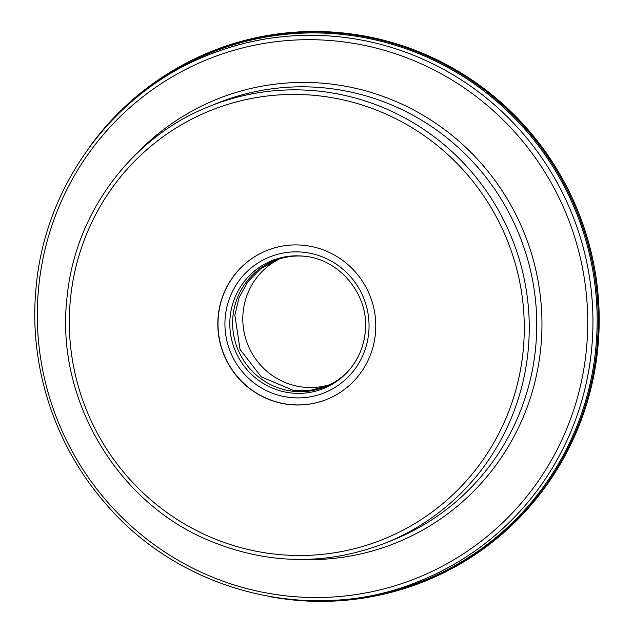 <?xml version="1.0" encoding="UTF-8"?>
<svg xmlns="http://www.w3.org/2000/svg" width="633" height="633" viewBox="0 0 633 633"><rect width="100%" height="100%" fill="white"/><g stroke="black" fill="none" stroke-linecap="round" stroke-linejoin="round"><path stroke-width="0.95" d="M379.792 595.044L380.631 594.862A285.594 280.34 -112 0 0 598.106 294.82A285.594 280.34 -112 0 0 169.604 72.573L168.876 73.024A285.443 280.197 68 0 1 597.156 295.152A285.443 280.197 68 0 1 379.792 595.044A285.443 280.197 68 0 1 270.386 596.745M88.992 147.806A285.443 280.197 68 0 1 168.876 73.024M218.25 315.543A80.249 78.777 -112 0 0 326.865 399.368A80.249 78.777 -112 0 0 375.353 334.374A80.249 78.777 -112 0 0 266.738 250.549A80.249 78.777 -112 0 0 218.25 315.543M326.96 399.328A80.249 78.777 68 0 1 218.44 315.463A80.249 78.777 68 0 1 266.833 250.51M303.769 256.191A68.024 66.774 -112 0 0 274.081 260.772A68.024 66.774 -112 0 0 232.984 315.859A68.024 66.774 -112 0 0 325.046 386.913A68.024 66.774 -112 0 0 349.59 369.585M330.418 384.453A67.945 66.694 68 0 1 315.59 387.341A67.945 66.694 68 0 1 243.167 311.784A67.945 66.694 68 0 1 279.651 258.81M333.401 600.321A284.573 279.343 -112 0 0 596.064 295.318A284.573 279.343 -112 0 0 420.921 54.533A284.573 279.343 -112 0 0 131.846 101.462M420.154 580.841C313.208 625.863 179.954 592.623 104.413 502.198C53.235 443.203 27.915 362.392 36.35 284.905C45.9 183.673 114.367 91.872 207.774 55.213A283.457 278.251 68 0 1 591.412 351.291A283.457 278.251 68 0 1 420.154 580.841L423.532 579.472M38.811 285.792A279.636 274.493 -112 0 0 283.655 595.59A279.636 274.493 -112 0 0 586.221 351.426A279.636 274.493 -112 0 0 341.369 41.628A279.636 274.493 -112 0 0 38.811 285.792M136.443 153.811A239.227 234.835 68 0 1 405.595 105.885A239.227 234.835 68 0 1 540.669 349.107A239.227 234.835 68 0 1 300.343 559.469M393.251 539.886A235.405 231.085 -112 0 0 535.478 349.242A235.405 231.085 -112 0 0 216.882 103.353L209.373 106.391A235.405 231.085 68 0 1 527.977 352.28A235.405 231.085 68 0 1 385.742 542.916L393.251 539.886M523.024 352.083A231.124 226.883 68 0 1 272.95 553.891A231.124 226.883 68 0 1 70.572 297.834A231.124 226.883 68 0 1 320.654 96.026A231.124 226.883 68 0 1 523.024 352.083M225.324 316.286A73.214 71.869 -112 0 0 289.431 397.405A73.214 71.869 -112 0 0 368.659 333.472A73.214 71.869 -112 0 0 304.544 252.361A73.214 71.869 -112 0 0 225.324 316.286M348.997 370.281C358.183 359.497 363.571 346.971 365.154 332.729C370.028 295.619 339.755 258.422 302.859 256.104A68.95 67.684 -112 0 0 230.19 316.508A68.95 67.684 -112 0 0 270.679 387.341A68.95 67.684 -112 0 0 348.997 370.281A68.95 67.684 -112 0 0 365.17 332.76M277.017 259.672L260.377 269.025L247.812 281.812L239.092 297.565L234.835 315.147L240.057 349.432L261.263 376.841L292.937 390.245L310.162 390.411L327.926 385.671M209.373 106.391C131.846 136.815 75.01 213.012 67.074 297.083C55.039 397.532 115.736 501.795 208.716 540.376C267.68 564.913 326.691 565.76 385.742 542.916M207.774 55.213L211.153 53.845"/></g></svg>
